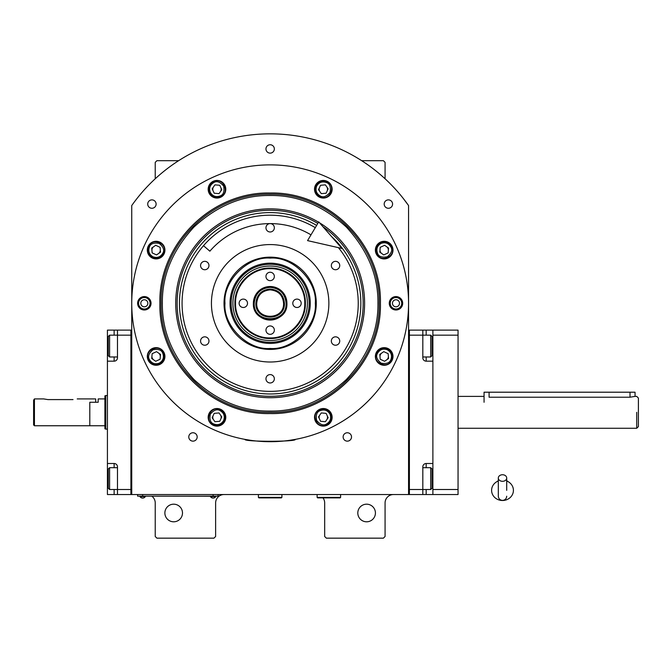 <?xml version="1.0" encoding="UTF-8"?>
<svg xmlns="http://www.w3.org/2000/svg" width="672" height="672" viewBox="0 0 672 672"><rect width="100%" height="100%" fill="white"/><g stroke="black" fill="none" stroke-linecap="round" stroke-linejoin="round"><path stroke-width="1.01" d="M408.559 205.54A169.445 169.445 0 0 0 131.746 205.54L131.746 494.542L408.559 494.542L408.559 205.54L402.822 197.879M322.997 497.893A8.392 8.392 0 0 1 324.677 502.925L324.677 536.483L326.357 538.163L383.393 538.163L385.073 536.483L385.073 502.925A8.392 8.392 0 0 1 393.456 494.542M316.285 494.542A8.392 8.392 0 0 1 317.125 494.584M151.872 496.222A8.392 8.392 0 0 1 155.232 502.925L155.232 536.483L156.912 538.163L213.948 538.163L215.628 536.483L215.628 502.925A8.392 8.392 0 0 1 224.02 494.542M155.232 178.769L155.232 162.364L156.912 160.684L178.626 160.684M361.67 160.684L383.393 160.684L385.073 162.364L385.073 178.769M265.961 148.94A4.192 4.192 0 0 0 270.152 153.132A4.192 4.192 0 0 0 274.344 148.94A4.192 4.192 0 0 0 270.152 144.749A4.192 4.192 0 0 0 265.961 148.94M343.132 436.951A4.192 4.192 0 0 0 347.323 441.143A4.192 4.192 0 0 0 351.515 436.951A4.192 4.192 0 0 0 347.323 432.76A4.192 4.192 0 0 0 343.132 436.951M188.782 436.951A4.192 4.192 0 0 0 192.982 441.143A4.192 4.192 0 0 0 197.173 436.951A4.192 4.192 0 0 0 192.982 432.76A4.192 4.192 0 0 0 188.782 436.951M384.191 204.078A4.192 4.192 0 0 0 388.391 208.27A4.192 4.192 0 0 0 392.582 204.078A4.192 4.192 0 0 0 388.391 199.878A4.192 4.192 0 0 0 384.191 204.078M147.722 204.078A4.192 4.192 0 0 0 151.914 208.27A4.192 4.192 0 0 0 156.114 204.078A4.192 4.192 0 0 0 151.914 199.878A4.192 4.192 0 0 0 147.722 204.078M319.889 414.918A4.192 4.192 0 0 0 319.528 419.093M326.76 419.731A4.192 4.192 0 0 0 327.13 415.548M381.78 353.027A4.192 4.192 0 0 0 380.008 356.824M386.593 359.898A4.192 4.192 0 0 0 388.366 356.093M380.008 249.74A4.192 4.192 0 0 0 381.78 253.546M388.366 250.471A4.192 4.192 0 0 0 386.593 246.674M319.528 187.48A4.192 4.192 0 0 0 319.889 191.654M327.13 191.024A4.192 4.192 0 0 0 326.76 186.841M213.536 186.841A4.192 4.192 0 0 0 213.175 191.024M220.408 191.654A4.192 4.192 0 0 0 220.777 187.48M153.712 246.674A4.192 4.192 0 0 0 151.939 250.471M158.525 253.546A4.192 4.192 0 0 0 160.297 249.74M151.939 356.093A4.192 4.192 0 0 0 153.712 359.898M160.297 356.824A4.192 4.192 0 0 0 158.525 353.027M213.175 415.548A4.192 4.192 0 0 0 213.536 419.731M220.777 419.093A4.192 4.192 0 0 0 220.408 414.918M137.483 197.879L134.476 201.776M133.61 202.952L132.544 204.414M132.233 204.851L131.746 205.54M375.421 512.996A8.812 8.812 0 0 0 366.618 504.185A8.812 8.812 0 0 0 357.806 512.996A8.812 8.812 0 0 0 366.618 521.8A8.812 8.812 0 0 0 375.421 512.996M182.49 512.996A8.812 8.812 0 0 0 173.687 504.185A8.812 8.812 0 0 0 164.875 512.996A8.812 8.812 0 0 0 173.687 521.8A8.812 8.812 0 0 0 182.49 512.996M216.468 496.138L213.108 496.138L218.14 496.138L218.14 494.542M139.297 496.138L213.108 496.222M213.108 494.542L213.108 496.138L142.649 496.138L142.649 494.542M137.617 494.542L137.617 496.138L142.649 496.222M210.428 496.222L210.428 496.591A3.184 3.184 0 0 0 215.796 496.591L210.428 496.591M145.337 496.222L145.337 496.591A3.184 3.184 0 0 1 139.961 496.591L145.337 496.591M380.419 303.282C381.94 362.208 329.078 415.069 270.152 413.557C211.226 415.069 158.365 362.216 159.886 303.282C158.365 244.356 211.226 191.495 270.152 193.015C329.078 191.495 381.94 244.356 380.419 303.282M379.201 303.282C380.705 361.553 328.423 413.834 270.152 412.331C211.882 413.834 159.6 361.553 161.104 303.282C159.6 245.011 211.882 192.738 270.152 194.233C328.423 192.738 380.705 245.011 379.201 303.282C380.705 245.011 328.423 192.738 270.152 194.233C211.882 192.738 159.6 245.011 161.104 303.282C159.6 361.553 211.882 413.834 270.152 412.331C328.423 413.834 380.705 361.553 379.201 303.282M250.018 440.219L244.986 439.387C243.415 441.899 296.89 441.899 295.319 439.387L290.287 440.219M402.688 303.282A6.712 6.712 0 0 1 395.976 309.994A6.712 6.712 0 0 1 389.264 303.282A6.712 6.712 0 0 1 395.976 296.579A6.712 6.712 0 0 1 402.688 303.282M151.04 303.282A6.712 6.712 0 0 1 144.329 309.994A6.712 6.712 0 0 1 137.617 303.282A6.712 6.712 0 0 1 144.329 296.579A6.712 6.712 0 0 1 151.04 303.282M131.746 303.282A138.407 138.407 0 0 0 270.152 441.697A138.407 138.407 0 0 0 408.559 303.282A138.407 138.407 0 0 0 270.152 164.875A138.407 138.407 0 0 0 131.746 303.282M392.994 356.462A8.812 8.812 0 0 0 384.191 347.651A8.812 8.812 0 0 0 375.379 356.462A8.812 8.812 0 0 0 384.191 365.266A8.812 8.812 0 0 0 392.994 356.462M332.136 417.32A8.812 8.812 0 0 0 323.324 408.517A8.812 8.812 0 0 0 314.521 417.32A8.812 8.812 0 0 0 323.324 426.132A8.812 8.812 0 0 0 332.136 417.32M225.784 417.32A8.812 8.812 0 0 0 216.972 408.517A8.812 8.812 0 0 0 208.169 417.32A8.812 8.812 0 0 0 216.972 426.132A8.812 8.812 0 0 0 225.784 417.32M164.926 356.462A8.812 8.812 0 0 0 156.114 347.651A8.812 8.812 0 0 0 147.311 356.462A8.812 8.812 0 0 0 156.114 365.266A8.812 8.812 0 0 0 164.926 356.462M164.926 250.11A8.812 8.812 0 0 0 156.114 241.298A8.812 8.812 0 0 0 147.311 250.11A8.812 8.812 0 0 0 156.114 258.913A8.812 8.812 0 0 0 164.926 250.11M225.784 189.252A8.812 8.812 0 0 0 216.972 180.44A8.812 8.812 0 0 0 208.169 189.252A8.812 8.812 0 0 0 216.972 198.055A8.812 8.812 0 0 0 225.784 189.252M332.136 189.252A8.812 8.812 0 0 0 323.324 180.44A8.812 8.812 0 0 0 314.521 189.252A8.812 8.812 0 0 0 323.324 198.055A8.812 8.812 0 0 0 332.136 189.252M392.994 250.11A8.812 8.812 0 0 0 384.191 241.298A8.812 8.812 0 0 0 375.379 250.11A8.812 8.812 0 0 0 384.191 258.913A8.812 8.812 0 0 0 392.994 250.11M270.152 257.149A46.133 46.133 0 0 1 316.285 303.282A46.133 46.133 0 0 1 270.152 349.423A46.133 46.133 0 0 1 224.02 303.282A46.133 46.133 0 0 1 270.152 257.149M270.152 391.364A88.074 88.074 0 0 1 182.07 303.282A88.074 88.074 0 0 1 315.294 227.657A88.074 88.074 0 0 0 182.07 303.282A88.074 88.074 0 0 0 270.152 391.364A88.074 88.074 0 0 0 338.436 247.649A88.074 88.074 0 0 1 270.152 391.364M270.152 362.006A58.716 58.716 0 0 1 211.436 303.282A58.716 58.716 0 0 1 270.152 244.566A58.716 58.716 0 0 1 328.868 303.282A58.716 58.716 0 0 1 270.152 362.006M335.53 336.84A4.192 4.192 0 0 0 331.338 341.032A4.192 4.192 0 0 0 335.53 345.223A4.192 4.192 0 0 0 339.73 341.032A4.192 4.192 0 0 0 335.53 336.84M335.53 261.341A4.192 4.192 0 0 0 331.338 265.541A4.192 4.192 0 0 0 335.53 269.732A4.192 4.192 0 0 0 339.73 265.541A4.192 4.192 0 0 0 335.53 261.341M270.152 223.6A4.192 4.192 0 0 0 265.961 227.791A4.192 4.192 0 0 0 270.152 231.983A4.192 4.192 0 0 0 274.344 227.791A4.192 4.192 0 0 0 270.152 223.6M204.767 261.341A4.192 4.192 0 0 0 200.575 265.541A4.192 4.192 0 0 0 204.767 269.732A4.192 4.192 0 0 0 208.967 265.541A4.192 4.192 0 0 0 204.767 261.341M204.767 336.84A4.192 4.192 0 0 0 200.575 341.032A4.192 4.192 0 0 0 204.767 345.223A4.192 4.192 0 0 0 208.967 341.032A4.192 4.192 0 0 0 204.767 336.84M270.152 374.59A4.192 4.192 0 0 0 265.961 378.781A4.192 4.192 0 0 0 270.152 382.973A4.192 4.192 0 0 0 274.344 378.781A4.192 4.192 0 0 0 270.152 374.59M270.152 411.071C297.662 411.44 323.064 400.924 346.374 379.504C367.786 356.202 378.311 330.792 377.941 303.282C378.311 275.772 367.786 250.37 346.374 227.069C323.064 205.649 297.662 195.124 270.152 195.493C242.642 195.124 217.232 205.649 193.931 227.069C172.519 250.37 161.994 275.772 162.364 303.282C161.994 330.792 172.519 356.202 193.931 379.504C217.232 400.924 242.642 411.44 270.152 411.071M318.545 222.197A94.433 94.433 0 0 0 175.72 303.282A94.433 94.433 0 0 0 270.152 397.723A94.433 94.433 0 0 0 319.502 222.768M322.946 226.716A93.005 93.005 0 0 1 270.152 396.295A93.005 93.005 0 0 1 224.23 222.407A93.005 93.005 0 0 1 317.814 223.423M316.63 225.406A90.695 90.695 0 0 0 179.458 303.282A90.695 90.695 0 0 0 270.152 393.977A90.695 90.695 0 0 0 331.464 236.452M330.019 414.204C327.709 410.365 324.442 409.172 320.208 410.634C316.865 411.726 315.68 414.994 316.638 420.445C320.191 424.679 323.459 425.863 326.449 424.015C330.28 421.705 331.472 418.438 330.019 414.204M330.926 413.776C328.322 409.366 324.61 408.013 319.78 409.718C309.758 413.826 317.285 429.971 326.869 424.922C331.279 422.318 332.632 418.606 330.926 413.776M320.552 421.285L325.374 421.714L328.154 417.74L326.105 413.356L321.283 412.936L318.503 416.9L320.552 421.285M223.667 420.445C225.12 416.212 223.927 412.936 220.097 410.634C217.106 408.778 213.839 409.97 210.286 414.204C209.328 419.647 210.512 422.915 213.856 424.015C218.089 425.468 221.357 424.276 223.667 420.445M224.574 420.865C226.279 416.035 224.927 412.322 220.517 409.718C210.932 404.678 203.406 420.823 213.427 424.922C218.257 426.628 221.97 425.275 224.574 420.865M212.15 417.74L214.931 421.714L219.752 421.285L221.802 416.9L219.022 412.936L214.2 413.356L212.15 417.74M381.066 243.415C377.236 245.725 376.043 248.993 377.496 253.226C378.596 256.57 381.864 257.762 387.307 256.796C391.541 253.243 392.734 249.976 390.877 246.994C388.567 243.155 385.3 241.962 381.066 243.415M380.646 242.508C376.236 245.112 374.884 248.825 376.589 253.655C380.688 263.684 396.833 256.15 391.793 246.565C389.189 242.155 385.468 240.803 380.646 242.508M388.156 252.89L388.576 248.06L384.611 245.288L380.218 247.33L379.798 252.16L383.762 254.932L388.156 252.89M210.286 192.368C212.596 196.207 215.863 197.392 220.097 195.938C223.432 194.846 224.624 191.579 223.667 186.127C220.114 181.894 216.838 180.701 213.856 182.557C210.017 184.867 208.832 188.135 210.286 192.368M209.37 192.797C211.974 197.198 215.695 198.551 220.517 196.854C230.546 192.746 223.02 176.602 213.427 181.65C209.026 184.254 207.673 187.967 209.37 192.797M219.752 185.279L214.931 184.859L212.15 188.824L214.2 193.217L219.022 193.637L221.802 189.672L219.752 185.279M159.239 363.149C163.069 360.847 164.262 357.571 162.809 353.346C161.708 350.003 158.441 348.81 152.998 349.768C148.764 353.329 147.571 356.597 149.428 359.579C151.729 363.418 155.005 364.61 159.239 363.149M159.659 364.064C164.069 361.46 165.421 357.748 163.716 352.918C159.617 342.888 143.472 350.414 148.512 360.007C151.116 364.417 154.829 365.77 159.659 364.064M152.149 353.682L151.729 358.512L155.694 361.284L160.079 359.243L160.507 354.413L156.534 351.641L152.149 353.682M387.307 349.768C383.074 348.314 379.806 349.507 377.496 353.346C375.64 356.328 376.832 359.596 381.066 363.149C386.518 364.115 389.785 362.922 390.877 359.579C392.33 355.345 391.146 352.078 387.307 349.768M387.736 348.86C382.906 347.155 379.193 348.508 376.589 352.918C371.54 362.502 387.685 370.037 391.793 360.007C393.49 355.177 392.137 351.464 387.736 348.86M384.611 361.284L388.576 358.512L388.156 353.682L383.762 351.641L379.798 354.413L380.218 359.243L384.611 361.284M316.638 186.127C315.185 190.361 316.369 193.628 320.208 195.938C323.19 197.795 326.466 196.602 330.019 192.368C330.977 186.925 329.784 183.658 326.449 182.557C322.216 181.104 318.948 182.297 316.638 186.127M315.722 185.707C314.026 190.529 315.378 194.25 319.78 196.854C329.372 201.894 336.899 185.749 326.869 181.65C322.048 179.945 318.326 181.297 315.722 185.707M328.154 188.824L325.374 184.859L320.552 185.279L318.503 189.672L321.283 193.637L326.105 193.217L328.154 188.824M152.998 256.796C157.231 258.258 160.499 257.065 162.809 253.226C164.657 250.244 163.472 246.977 159.239 243.415C153.787 242.458 150.52 243.65 149.428 246.994C147.966 251.219 149.159 254.495 152.998 256.796M152.569 257.712C157.399 259.417 161.112 258.065 163.716 253.655C168.764 244.07 152.62 236.536 148.512 246.565C146.807 251.395 148.159 255.108 152.569 257.712M155.694 245.288L151.729 248.06L152.149 252.89L156.534 254.932L160.507 252.16L160.079 247.33L155.694 245.288M138.583 303.282A5.746 5.746 0 0 1 144.329 297.545A5.746 5.746 0 0 1 150.066 303.282A5.746 5.746 0 0 1 144.329 309.028A5.746 5.746 0 0 1 138.583 303.282M147.848 303.282A3.52 3.52 0 0 0 144.329 299.762A3.52 3.52 0 0 0 140.801 303.282A3.52 3.52 0 0 0 144.329 306.81A3.52 3.52 0 0 0 147.848 303.282M401.722 303.282A5.746 5.746 0 0 1 395.976 309.028A5.746 5.746 0 0 1 390.239 303.282A5.746 5.746 0 0 1 395.976 297.545A5.746 5.746 0 0 1 401.722 303.282M392.456 303.282A3.52 3.52 0 0 0 395.976 306.81A3.52 3.52 0 0 0 399.504 303.282A3.52 3.52 0 0 0 395.976 299.762A3.52 3.52 0 0 0 392.456 303.282M270.152 287.356C260.467 288.296 255.158 293.614 254.218 303.29C253.226 323.854 287.078 323.854 286.087 303.29C285.146 293.614 279.829 288.296 270.152 287.356M270.152 286.516C259.963 287.515 254.369 293.101 253.378 303.29A16.775 16.775 0 0 0 270.152 320.065A16.775 16.775 0 0 0 286.927 303.29A16.775 16.775 0 0 0 270.152 286.516A16.775 16.775 0 0 0 253.378 303.29C252.336 324.937 287.96 324.937 286.927 303.29C285.936 293.101 280.342 287.515 270.152 286.516M255.889 303.29C256.738 294.63 261.492 289.876 270.152 289.036C278.813 289.876 283.567 294.63 284.416 303.29C285.298 321.686 255.007 321.686 255.889 303.29M256.729 303.29C257.527 295.142 261.996 290.665 270.152 289.867C278.3 290.665 282.778 295.142 283.576 303.29C284.399 320.603 255.898 320.603 256.729 303.29M270.152 268.674C251.647 268.195 235.057 284.794 235.528 303.29C235.057 321.796 251.647 338.386 270.152 337.915C288.649 338.386 305.248 321.796 304.769 303.29C305.248 284.794 288.649 268.195 270.152 268.674M270.152 268.061C251.328 267.574 234.436 284.466 234.923 303.29C234.436 322.115 251.328 339.007 270.152 338.52C288.977 339.007 305.869 322.115 305.382 303.29C305.869 284.466 288.977 267.574 270.152 268.061M265.961 276.452A4.192 4.192 0 0 0 270.152 280.644A4.192 4.192 0 0 0 274.344 276.452A4.192 4.192 0 0 0 270.152 272.252A4.192 4.192 0 0 0 265.961 276.452M239.114 303.29A4.192 4.192 0 0 0 243.306 307.49A4.192 4.192 0 0 0 247.506 303.29A4.192 4.192 0 0 0 243.306 299.099A4.192 4.192 0 0 0 239.114 303.29M265.961 330.137A4.192 4.192 0 0 0 270.152 334.328A4.192 4.192 0 0 0 274.344 330.137A4.192 4.192 0 0 0 270.152 325.945A4.192 4.192 0 0 0 265.961 330.137M292.799 303.29A4.192 4.192 0 0 0 296.99 307.49A4.192 4.192 0 0 0 301.19 303.29A4.192 4.192 0 0 0 296.99 299.099A4.192 4.192 0 0 0 292.799 303.29M270.152 348.457C292.496 350.482 317.335 325.643 315.319 303.29C317.335 280.946 292.496 256.108 270.152 258.124C247.808 256.108 222.961 280.946 224.986 303.29C222.961 325.643 247.808 350.482 270.152 348.457M316.285 303.29A46.133 46.133 180 0 0 270.152 257.158A46.133 46.133 180 0 0 224.02 303.29M230.034 303.29A40.118 40.118 0 0 0 270.152 343.417A40.118 40.118 0 0 0 310.271 303.29A40.118 40.118 0 0 0 270.152 263.172A40.118 40.118 0 0 0 230.034 303.29M309.179 303.29A39.026 39.026 0 0 1 270.152 342.317A39.026 39.026 0 0 1 231.126 303.29A39.026 39.026 0 0 1 270.152 264.272A39.026 39.026 0 0 1 309.179 303.29M232.907 303.29A37.246 37.246 0 0 0 270.152 340.536A37.246 37.246 0 0 0 307.398 303.29A37.246 37.246 0 0 0 270.152 266.045A37.246 37.246 0 0 0 232.907 303.29M234.923 303.29A35.23 35.23 0 0 0 270.152 338.52A35.23 35.23 0 0 0 305.382 303.29A35.23 35.23 0 0 0 270.152 268.061A35.23 35.23 0 0 0 234.923 303.29M422.822 330.128L432.886 330.128L432.886 494.542L409.399 494.542L409.399 330.128L422.822 330.128L422.822 335.16L409.399 335.16L409.399 489.51L422.822 489.51L422.822 466.855A3.352 3.352 0 0 1 426.174 463.504L432.886 463.504L432.886 361.166L426.174 361.166A3.352 3.352 0 0 1 422.822 357.806L422.822 335.16L430.702 335.16L430.702 356.975L432.046 355.631L432.046 336.504L430.702 335.16M422.822 467.695L430.702 467.695L430.702 489.51L422.822 489.51L422.822 494.542M422.822 466.855A3.352 3.352 0 0 1 426.174 463.504L426.174 467.695M422.822 357.806A3.352 3.352 67.5 0 0 426.174 361.166L426.174 356.975M409.399 330.128L408.559 330.128M409.399 494.542L408.559 494.542M430.702 467.695L432.046 469.039L432.046 488.166L430.702 489.51M422.822 356.975L430.702 356.975M117.482 356.975L109.595 356.975L109.595 335.16L117.482 335.16L117.482 357.806A3.352 3.352 0 0 1 114.131 361.166L107.419 361.166L107.419 463.504L114.131 463.504A3.352 3.352 0 0 1 117.482 466.855L117.482 494.542L130.906 494.542L130.906 330.128L117.482 330.128L117.482 335.16L130.906 335.16L130.906 489.51L109.595 489.51L109.595 467.695L117.482 467.695M107.419 361.166L107.419 330.128L117.482 330.128M117.482 494.542L114.131 494.542L114.131 489.51M107.419 463.504L107.419 494.542L114.131 494.542M117.474 358.058A3.352 3.352 0 0 1 114.131 361.166L114.131 356.975M130.906 494.542L131.746 494.542M130.906 330.128L131.746 330.128M109.595 356.975L108.259 355.631L108.259 336.504L109.595 335.16M108.259 487.108L108.259 488.166L109.595 489.51M108.259 488.166L108.259 469.039L109.595 467.695M108.259 469.039L108.259 470.098M489.09 392.204L489.09 397.211C482.605 396.32 482.605 396.32 489.09 397.211L630.008 397.211L635.048 396.396L635.048 392.204L484.058 392.204L484.058 402.268M638.4 426.594L638.4 412.331L638.4 426.594L636.72 428.274L458.052 428.274M636.72 412.331C636.72 391.776 636.72 391.776 636.72 412.331L636.72 428.274M638.4 412.331C638.4 393.935 638.4 393.935 638.4 412.331L638.4 398.076L636.72 396.396L635.048 396.396M107.419 395.556L105.739 395.556L105.739 429.114L107.419 429.114M77.221 398.916L95.676 398.916L95.676 402.268L89.804 402.268L89.804 425.754L89.804 402.268L98.188 402.268L98.188 398.916L104.899 398.916M105.739 429.114L104.899 428.803L104.899 395.858L105.739 395.556M432.886 494.542L458.052 494.542L458.052 335.16L432.886 335.16M432.886 489.51L458.052 489.51M432.886 330.128L458.052 330.128L458.052 335.16M317.125 494.542L317.125 497.389L317.629 497.893L340.108 497.893L340.612 497.389L317.125 497.389M340.612 494.542L340.612 497.389M258.409 494.542L258.409 497.389L258.913 497.893L281.392 497.893L281.896 497.389L258.409 497.389M281.896 494.542L281.896 497.389M502.505 481.312A4.192 3.284 0 0 0 506.705 478.027A4.192 3.284 0 0 0 502.505 474.743A4.192 3.284 0 0 0 498.313 478.027A4.192 3.284 0 0 0 502.505 481.312M506.705 490.35L506.705 478.027M498.313 480.992A10.903 10.139 180 0 0 496.314 482.009A10.903 10.139 180 0 0 492.097 493.374A10.903 10.139 180 0 0 502.505 500.497A10.903 10.139 180 0 0 512.921 493.374A10.903 10.139 180 0 0 508.704 482.009A10.903 10.139 180 0 0 506.705 480.992M310.993 234.856A79.691 79.691 0 0 0 209.857 251.185L203.507 245.7A88.074 88.074 0 0 1 315.294 227.657M341.956 248.455L307.549 240.618L318.73 221.894L341.956 248.455M47.863 399.588L43.663 398.916L47.863 399.588L73.021 399.588C78.431 398.849 78.431 398.849 73.021 399.588M104.899 425.754L34.44 425.754L33.6 424.914L33.6 400.176L34.44 398.916L33.6 400.176M34.44 425.754L34.44 398.916L43.663 398.916M432.886 346.063L432.046 346.063M426.174 330.128L426.174 335.16M432.886 478.598L432.046 478.598M426.174 489.51L426.174 494.542M107.419 346.063L108.259 346.063M114.131 335.16L114.131 330.128M107.419 478.598L108.259 478.598M114.131 467.695L114.131 463.504M630.008 392.204L630.008 397.211M484.058 396.396L458.052 396.396M498.313 478.027L498.313 496.222C498.565 498.767 499.96 500.161 502.505 500.413C505.058 500.161 506.453 498.767 506.705 496.222M498.313 480.724L496.314 482.009M498.313 490.35L498.313 496.222M506.705 480.724L508.704 482.009"/></g></svg>
